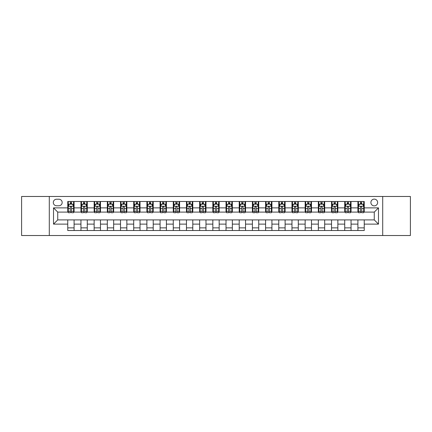 <?xml version="1.0" encoding="UTF-8"?>
<svg xmlns="http://www.w3.org/2000/svg" width="432" height="432" viewBox="0 0 432 432"><rect width="100%" height="100%" fill="white"/><g stroke="black" fill="none" stroke-linecap="round" stroke-linejoin="round"><path stroke-width="0.65" d="M374.263 199.12A3.375 3.375 0 0 0 370.888 202.495A3.375 3.375 0 0 0 374.263 205.87A3.375 3.375 0 0 0 377.638 202.495A3.375 3.375 0 0 0 374.263 199.12M382.703 235.521L410.4 235.521L410.4 196.479L382.703 196.479L382.703 235.521L49.297 235.521L49.297 196.479L21.6 196.479L21.6 235.521L49.297 235.521M56.576 205.767L58.898 205.767A3.272 3.272 0 0 0 62.17 202.495A3.272 3.272 0 0 0 58.898 199.222L56.576 199.222A3.272 3.272 0 0 0 53.303 202.495A3.272 3.272 0 0 0 56.576 205.767M382.703 196.479L49.297 196.479M67.759 224.122L53.514 224.122L53.514 207.878L67.759 207.878L67.759 212.096L57.737 212.096L57.737 219.904L67.759 219.904L67.759 230.51L364.241 230.51L364.241 219.904L374.263 219.904L374.263 212.096L364.241 212.096L364.241 207.878L378.486 207.878L378.486 224.122L364.241 224.122M364.241 207.878L364.241 201.49L67.759 201.49L67.759 207.878M357.912 201.49L357.912 212.096L358.436 212.096M360.439 212.096L361.708 212.096M363.712 212.096L364.241 212.096M357.912 212.096L350.525 212.096M344.72 201.49L344.72 212.096L345.249 212.096M347.252 212.096L348.521 212.096M344.72 212.096L337.333 212.096M331.533 201.49L331.533 212.096L332.062 212.096M334.066 212.096L335.329 212.096M331.533 212.096L324.146 212.096M318.346 201.49L318.346 212.096L318.87 212.096M320.873 212.096L322.142 212.096M318.346 212.096L310.959 212.096M305.154 201.49L305.154 212.096L305.683 212.096M307.687 212.096L308.956 212.096M305.154 212.096L297.767 212.096M291.967 201.49L291.967 212.096L292.496 212.096M294.5 212.096L295.763 212.096M291.967 212.096L284.58 212.096M278.78 201.49L278.78 212.096L279.304 212.096M281.308 212.096L282.577 212.096M278.78 212.096L271.393 212.096M265.588 201.49L265.588 212.096L266.117 212.096M268.121 212.096L269.39 212.096M265.588 212.096L258.201 212.096M252.401 201.49L252.401 212.096L252.931 212.096M254.934 212.096L256.198 212.096M252.401 212.096L245.014 212.096M239.215 201.49L239.215 212.096L239.738 212.096M241.742 212.096L243.011 212.096M239.215 212.096L231.827 212.096M226.022 201.49L226.022 212.096L226.552 212.096M228.555 212.096L229.824 212.096M226.022 212.096L218.635 212.096M212.836 201.49L212.836 212.096L213.365 212.096M215.368 212.096L216.632 212.096M212.836 212.096L205.448 212.096M199.649 201.49L199.649 212.096L200.173 212.096M202.176 212.096L203.445 212.096M199.649 212.096L192.262 212.096M186.457 201.49L186.457 212.096L186.986 212.096M188.989 212.096L190.258 212.096M186.457 212.096L179.069 212.096M173.27 201.49L173.27 212.096L173.799 212.096M175.802 212.096L177.066 212.096M173.27 212.096L165.883 212.096M160.083 201.49L160.083 212.096L160.607 212.096M162.61 212.096L163.879 212.096M160.083 212.096L152.696 212.096M146.891 201.49L146.891 212.096L147.42 212.096M149.423 212.096L150.692 212.096M146.891 212.096L139.504 212.096M133.704 201.49L133.704 212.096L134.233 212.096M136.237 212.096L137.5 212.096M133.704 212.096L126.317 212.096M120.517 201.49L120.517 212.096L121.041 212.096M123.044 212.096L124.313 212.096M120.517 212.096L113.13 212.096M107.325 201.49L107.325 212.096L107.854 212.096M109.858 212.096L111.127 212.096M107.325 212.096L99.938 212.096M94.138 201.49L94.138 212.096L94.667 212.096M96.671 212.096L97.934 212.096M94.138 212.096L86.751 212.096M80.951 201.49L80.951 212.096L81.475 212.096M83.479 212.096L84.748 212.096M80.951 212.096L73.564 212.096M67.759 212.096L68.288 212.096M70.292 212.096L71.561 212.096M67.759 219.904L74.088 219.904L74.088 230.51M364.241 219.904L74.088 219.904M74.088 201.49L74.088 212.096M67.759 204.131L68.288 204.131M70.292 204.131L71.561 204.131M73.564 204.131L74.088 204.131M67.759 227.869L74.088 227.869M80.951 219.904L80.951 230.51M87.28 201.49L87.28 212.096M80.951 204.131L81.475 204.131M83.479 204.131L84.748 204.131M86.751 204.131L87.28 204.131M87.28 219.904L87.28 230.51M80.951 227.869L87.28 227.869M94.138 219.904L94.138 230.51M100.467 219.904L100.467 230.51M94.138 227.869L100.467 227.869M100.467 201.49L100.467 212.096M94.138 204.131L94.667 204.131M96.671 204.131L97.934 204.131M99.938 204.131L100.467 204.131M107.325 219.904L107.325 230.51M113.654 219.904L113.654 230.51M107.325 227.869L113.654 227.869M113.654 201.49L113.654 212.096M107.325 204.131L107.854 204.131M109.858 204.131L111.127 204.131M113.13 204.131L113.654 204.131M120.517 219.904L120.517 230.51M126.846 219.904L126.846 230.51M120.517 227.869L126.846 227.869M126.846 201.49L126.846 212.096M120.517 204.131L121.041 204.131M123.044 204.131L124.313 204.131M126.317 204.131L126.846 204.131M133.704 219.904L133.704 230.51M140.033 219.904L140.033 230.51M133.704 227.869L140.033 227.869M140.033 201.49L140.033 212.096M133.704 204.131L134.233 204.131M136.237 204.131L137.5 204.131M139.504 204.131L140.033 204.131M146.891 219.904L146.891 230.51M153.22 219.904L153.22 230.51M146.891 227.869L153.22 227.869M153.22 201.49L153.22 212.096M146.891 204.131L147.42 204.131M149.423 204.131L150.692 204.131M152.696 204.131L153.22 204.131M160.083 219.904L160.083 230.51M166.412 219.904L166.412 230.51M160.083 227.869L166.412 227.869M166.412 201.49L166.412 212.096M160.083 204.131L160.607 204.131M162.61 204.131L163.879 204.131M165.883 204.131L166.412 204.131M173.27 219.904L173.27 230.51M179.599 219.904L179.599 230.51M173.27 227.869L179.599 227.869M179.599 201.49L179.599 212.096M173.27 204.131L173.799 204.131M175.802 204.131L177.066 204.131M179.069 204.131L179.599 204.131M186.457 219.904L186.457 230.51M192.785 219.904L192.785 230.51M186.457 227.869L192.785 227.869M192.785 201.49L192.785 212.096M186.457 204.131L186.986 204.131M188.989 204.131L190.258 204.131M192.262 204.131L192.785 204.131M199.649 219.904L199.649 230.51M205.978 219.904L205.978 230.51M199.649 227.869L205.978 227.869M205.978 201.49L205.978 212.096M199.649 204.131L200.173 204.131M202.176 204.131L203.445 204.131M205.448 204.131L205.978 204.131M212.836 219.904L212.836 230.51M219.164 219.904L219.164 230.51M212.836 227.869L219.164 227.869M219.164 201.49L219.164 212.096M212.836 204.131L213.365 204.131M215.368 204.131L216.632 204.131M218.635 204.131L219.164 204.131M226.022 219.904L226.022 230.51M232.351 219.904L232.351 230.51M226.022 227.869L232.351 227.869M232.351 201.49L232.351 212.096M226.022 204.131L226.552 204.131M228.555 204.131L229.824 204.131M231.827 204.131L232.351 204.131M239.215 219.904L239.215 230.51M245.543 219.904L245.543 230.51M239.215 227.869L245.543 227.869M245.543 201.49L245.543 212.096M239.215 204.131L239.738 204.131M241.742 204.131L243.011 204.131M245.014 204.131L245.543 204.131M252.401 219.904L252.401 230.51M258.73 219.904L258.73 230.51M252.401 227.869L258.73 227.869M258.73 201.49L258.73 212.096M252.401 204.131L252.931 204.131M254.934 204.131L256.198 204.131M258.201 204.131L258.73 204.131M265.588 219.904L265.588 230.51M271.917 219.904L271.917 230.51M265.588 227.869L271.917 227.869M271.917 201.49L271.917 212.096M265.588 204.131L266.117 204.131M268.121 204.131L269.39 204.131M271.393 204.131L271.917 204.131M278.78 219.904L278.78 230.51M285.109 219.904L285.109 230.51M278.78 227.869L285.109 227.869M285.109 201.49L285.109 212.096M278.78 204.131L279.304 204.131M281.308 204.131L282.577 204.131M284.58 204.131L285.109 204.131M291.967 219.904L291.967 230.51M298.296 219.904L298.296 230.51M291.967 227.869L298.296 227.869M298.296 201.49L298.296 212.096M291.967 204.131L292.496 204.131M294.5 204.131L295.763 204.131M297.767 204.131L298.296 204.131M305.154 219.904L305.154 230.51M311.483 219.904L311.483 230.51M305.154 227.869L311.483 227.869M311.483 201.49L311.483 212.096M305.154 204.131L305.683 204.131M307.687 204.131L308.956 204.131M310.959 204.131L311.483 204.131M318.346 219.904L318.346 230.51M324.675 219.904L324.675 230.51M318.346 227.869L324.675 227.869M324.675 201.49L324.675 212.096M318.346 204.131L318.87 204.131M320.873 204.131L322.142 204.131M324.146 204.131L324.675 204.131M331.533 219.904L331.533 230.51M337.862 219.904L337.862 230.51M331.533 227.869L337.862 227.869M337.862 201.49L337.862 212.096M331.533 204.131L332.062 204.131M334.066 204.131L335.329 204.131M337.333 204.131L337.862 204.131M344.72 219.904L344.72 230.51M351.049 219.904L351.049 230.51M344.72 227.869L351.049 227.869M351.049 201.49L351.049 212.096M344.72 204.131L345.249 204.131M347.252 204.131L348.521 204.131M350.525 204.131L351.049 204.131M357.912 219.904L357.912 230.51M357.912 227.869L364.241 227.869M357.912 204.131L358.436 204.131M360.439 204.131L361.708 204.131M363.712 204.131L364.241 204.131M57.737 212.096L53.514 207.878M57.737 219.904L53.514 224.122M378.486 207.878L374.263 212.096M378.486 224.122L374.263 219.904M71.561 202.862L70.292 202.862M73.564 211.405L71.561 211.405L71.561 212.728L73.564 212.728L73.564 206.291L72.506 204.185L69.341 204.185L68.288 206.291L68.288 212.728L70.292 212.728L70.292 211.405L68.288 211.405M68.288 206.291L68.288 201.49M73.564 206.291L73.564 201.49M70.292 204.185L70.292 201.49M71.561 201.49L71.561 204.185M71.561 211.405L71.561 207.085C71.14 206.269 70.713 206.269 70.292 207.085L70.292 211.405M84.748 202.862L83.479 202.862M86.751 211.405L84.748 211.405L84.748 212.728L86.751 212.728L86.751 206.291L85.698 204.185L82.534 204.185L81.475 206.291L81.475 212.728L83.479 212.728L83.479 211.405L81.475 211.405M81.475 206.291L81.475 201.49M86.751 206.291L86.751 201.49M83.479 204.185L83.479 201.49M84.748 201.49L84.748 204.185M84.748 211.405L84.748 207.085C84.326 206.269 83.905 206.269 83.479 207.085L83.479 211.405M97.934 202.862L96.671 202.862M99.938 211.405L97.934 211.405L97.934 212.728L99.938 212.728L99.938 206.291L98.885 204.185L95.72 204.185L94.667 206.291L94.667 212.728L96.671 212.728L96.671 211.405L94.667 211.405M94.667 206.291L94.667 201.49M99.938 206.291L99.938 201.49M96.671 204.185L96.671 201.49M97.934 201.49L97.934 204.185M97.934 211.405L97.934 207.085C97.513 206.269 97.092 206.269 96.671 207.085L96.671 211.405M111.127 202.862L109.858 202.862M113.13 211.405L111.127 211.405L111.127 212.728L113.13 212.728L113.13 206.291L112.072 204.185L108.907 204.185L107.854 206.291L107.854 212.728L109.858 212.728L109.858 211.405L107.854 211.405M107.854 206.291L107.854 201.49M113.13 206.291L113.13 201.49M109.858 204.185L109.858 201.49M111.127 201.49L111.127 204.185M111.127 211.405L111.127 207.085C110.705 206.269 110.279 206.269 109.858 207.085L109.858 211.405M124.313 202.862L123.044 202.862M126.317 211.405L124.313 211.405L124.313 212.728L126.317 212.728L126.317 206.291L125.264 204.185L122.099 204.185L121.041 206.291L121.041 212.728L123.044 212.728L123.044 211.405L121.041 211.405M121.041 206.291L121.041 201.49M126.317 206.291L126.317 201.49M123.044 204.185L123.044 201.49M124.313 201.49L124.313 204.185M124.313 211.405L124.313 207.085C123.892 206.269 123.471 206.269 123.044 207.085L123.044 211.405M137.5 202.862L136.237 202.862M139.504 211.405L137.5 211.405L137.5 212.728L139.504 212.728L139.504 206.291L138.451 204.185L135.286 204.185L134.233 206.291L134.233 212.728L136.237 212.728L136.237 211.405L134.233 211.405M134.233 206.291L134.233 201.49M139.504 206.291L139.504 201.49M136.237 204.185L136.237 201.49M137.5 201.49L137.5 204.185M137.5 211.405L137.5 207.085C137.079 206.269 136.658 206.269 136.237 207.085L136.237 211.405M150.692 202.862L149.423 202.862M152.696 211.405L150.692 211.405L150.692 212.728L152.696 212.728L152.696 206.291L151.637 204.185L148.473 204.185L147.42 206.291L147.42 212.728L149.423 212.728L149.423 211.405L147.42 211.405M147.42 206.291L147.42 201.49M152.696 206.291L152.696 201.49M149.423 204.185L149.423 201.49M150.692 201.49L150.692 204.185M150.692 211.405L150.692 207.085C150.271 206.269 149.845 206.269 149.423 207.085L149.423 211.405M163.879 202.862L162.61 202.862M165.883 211.405L163.879 211.405L163.879 212.728L165.883 212.728L165.883 206.291L164.83 204.185L161.665 204.185L160.607 206.291L160.607 212.728L162.61 212.728L162.61 211.405L160.607 211.405M160.607 206.291L160.607 201.49M165.883 206.291L165.883 201.49M162.61 204.185L162.61 201.49M163.879 201.49L163.879 204.185M163.879 211.405L163.879 207.085C163.458 206.269 163.037 206.269 162.61 207.085L162.61 211.405M177.066 202.862L175.802 202.862M179.069 211.405L177.066 211.405L177.066 212.728L179.069 212.728L179.069 206.291L178.016 204.185L174.852 204.185L173.799 206.291L173.799 212.728L175.802 212.728L175.802 211.405L173.799 211.405M173.799 206.291L173.799 201.49M179.069 206.291L179.069 201.49M175.802 204.185L175.802 201.49M177.066 201.49L177.066 204.185M177.066 211.405L177.066 207.085C176.645 206.269 176.224 206.269 175.802 207.085L175.802 211.405M190.258 202.862L188.989 202.862M192.262 211.405L190.258 211.405L190.258 212.728L192.262 212.728L192.262 206.291L191.203 204.185L188.039 204.185L186.986 206.291L186.986 212.728L188.989 212.728L188.989 211.405L186.986 211.405M186.986 206.291L186.986 201.49M192.262 206.291L192.262 201.49M188.989 204.185L188.989 201.49M190.258 201.49L190.258 204.185M190.258 211.405L190.258 207.085C189.837 206.269 189.41 206.269 188.989 207.085L188.989 211.405M203.445 202.862L202.176 202.862M205.448 211.405L203.445 211.405L203.445 212.728L205.448 212.728L205.448 206.291L204.395 204.185L201.231 204.185L200.173 206.291L200.173 212.728L202.176 212.728L202.176 211.405L200.173 211.405M200.173 206.291L200.173 201.49M205.448 206.291L205.448 201.49M202.176 204.185L202.176 201.49M203.445 201.49L203.445 204.185M203.445 211.405L203.445 207.085C203.024 206.269 202.603 206.269 202.176 207.085L202.176 211.405M216.632 202.862L215.368 202.862M218.635 211.405L216.632 211.405L216.632 212.728L218.635 212.728L218.635 206.291L217.582 204.185L214.418 204.185L213.365 206.291L213.365 212.728L215.368 212.728L215.368 211.405L213.365 211.405M213.365 206.291L213.365 201.49M218.635 206.291L218.635 201.49M215.368 204.185L215.368 201.49M216.632 201.49L216.632 204.185M216.632 211.405L216.632 207.085C216.211 206.269 215.789 206.269 215.368 207.085L215.368 211.405M229.824 202.862L228.555 202.862M231.827 211.405L229.824 211.405L229.824 212.728L231.827 212.728L231.827 206.291L230.769 204.185L227.605 204.185L226.552 206.291L226.552 212.728L228.555 212.728L228.555 211.405L226.552 211.405M226.552 206.291L226.552 201.49M231.827 206.291L231.827 201.49M228.555 204.185L228.555 201.49M229.824 201.49L229.824 204.185M229.824 211.405L229.824 207.085C229.403 206.269 228.976 206.269 228.555 207.085L228.555 211.405M243.011 202.862L241.742 202.862M245.014 211.405L243.011 211.405L243.011 212.728L245.014 212.728L245.014 206.291L243.961 204.185L240.797 204.185L239.738 206.291L239.738 212.728L241.742 212.728L241.742 211.405L239.738 211.405M239.738 206.291L239.738 201.49M245.014 206.291L245.014 201.49M241.742 204.185L241.742 201.49M243.011 201.49L243.011 204.185M243.011 211.405L243.011 207.085C242.59 206.269 242.168 206.269 241.742 207.085L241.742 211.405M256.198 202.862L254.934 202.862M258.201 211.405L256.198 211.405L256.198 212.728L258.201 212.728L258.201 206.291L257.148 204.185L253.984 204.185L252.931 206.291L252.931 212.728L254.934 212.728L254.934 211.405L252.931 211.405M252.931 206.291L252.931 201.49M258.201 206.291L258.201 201.49M254.934 204.185L254.934 201.49M256.198 201.49L256.198 204.185M256.198 211.405L256.198 207.085C255.776 206.269 255.355 206.269 254.934 207.085L254.934 211.405M269.39 202.862L268.121 202.862M271.393 211.405L269.39 211.405L269.39 212.728L271.393 212.728L271.393 206.291L270.335 204.185L267.17 204.185L266.117 206.291L266.117 212.728L268.121 212.728L268.121 211.405L266.117 211.405M266.117 206.291L266.117 201.49M271.393 206.291L271.393 201.49M268.121 204.185L268.121 201.49M269.39 201.49L269.39 204.185M269.39 211.405L269.39 207.085C268.969 206.269 268.542 206.269 268.121 207.085L268.121 211.405M282.577 202.862L281.308 202.862M284.58 211.405L282.577 211.405L282.577 212.728L284.58 212.728L284.58 206.291L283.527 204.185L280.363 204.185L279.304 206.291L279.304 212.728L281.308 212.728L281.308 211.405L279.304 211.405M279.304 206.291L279.304 201.49M284.58 206.291L284.58 201.49M281.308 204.185L281.308 201.49M282.577 201.49L282.577 204.185M282.577 211.405L282.577 207.085C282.155 206.269 281.734 206.269 281.308 207.085L281.308 211.405M295.763 202.862L294.5 202.862M297.767 211.405L295.763 211.405L295.763 212.728L297.767 212.728L297.767 206.291L296.714 204.185L293.549 204.185L292.496 206.291L292.496 212.728L294.5 212.728L294.5 211.405L292.496 211.405M292.496 206.291L292.496 201.49M297.767 206.291L297.767 201.49M294.5 204.185L294.5 201.49M295.763 201.49L295.763 204.185M295.763 211.405L295.763 207.085C295.342 206.269 294.921 206.269 294.5 207.085L294.5 211.405M308.956 202.862L307.687 202.862M310.959 211.405L308.956 211.405L308.956 212.728L310.959 212.728L310.959 206.291L309.901 204.185L306.736 204.185L305.683 206.291L305.683 212.728L307.687 212.728L307.687 211.405L305.683 211.405M305.683 206.291L305.683 201.49M310.959 206.291L310.959 201.49M307.687 204.185L307.687 201.49M308.956 201.49L308.956 204.185M308.956 211.405L308.956 207.085C308.534 206.269 308.108 206.269 307.687 207.085L307.687 211.405M322.142 202.862L320.873 202.862M324.146 211.405L322.142 211.405L322.142 212.728L324.146 212.728L324.146 206.291L323.093 204.185L319.928 204.185L318.87 206.291L318.87 212.728L320.873 212.728L320.873 211.405L318.87 211.405M318.87 206.291L318.87 201.49M324.146 206.291L324.146 201.49M320.873 204.185L320.873 201.49M322.142 201.49L322.142 204.185M322.142 211.405L322.142 207.085C321.721 206.269 321.3 206.269 320.873 207.085L320.873 211.405M335.329 202.862L334.066 202.862M337.333 211.405L335.329 211.405L335.329 212.728L337.333 212.728L337.333 206.291L336.28 204.185L333.115 204.185L332.062 206.291L332.062 212.728L334.066 212.728L334.066 211.405L332.062 211.405M332.062 206.291L332.062 201.49M337.333 206.291L337.333 201.49M334.066 204.185L334.066 201.49M335.329 201.49L335.329 204.185M335.329 211.405L335.329 207.085C334.908 206.269 334.487 206.269 334.066 207.085L334.066 211.405M348.521 202.862L347.252 202.862M350.525 211.405L348.521 211.405L348.521 212.728L350.525 212.728L350.525 206.291L349.466 204.185L346.302 204.185L345.249 206.291L345.249 212.728L347.252 212.728L347.252 211.405L345.249 211.405M345.249 206.291L345.249 201.49M350.525 206.291L350.525 201.49M347.252 204.185L347.252 201.49M348.521 201.49L348.521 204.185M348.521 211.405L348.521 207.085C348.1 206.269 347.674 206.269 347.252 207.085L347.252 211.405M361.708 202.862L360.439 202.862M363.712 211.405L361.708 211.405L361.708 212.728L363.712 212.728L363.712 206.291L362.659 204.185L359.494 204.185L358.436 206.291L358.436 212.728L360.439 212.728L360.439 211.405L358.436 211.405M358.436 206.291L358.436 201.49M363.712 206.291L363.712 201.49M360.439 204.185L360.439 201.49M361.708 201.49L361.708 204.185M361.708 211.405L361.708 207.085C361.287 206.269 360.866 206.269 360.439 207.085L360.439 211.405M80.951 224.122L74.088 224.122M80.951 207.878L74.088 207.878M94.138 207.878L87.28 207.878M94.138 224.122L87.28 224.122M107.325 207.878L100.467 207.878M107.325 224.122L100.467 224.122M120.517 207.878L113.654 207.878M120.517 224.122L113.654 224.122M133.704 207.878L126.846 207.878M133.704 224.122L126.846 224.122M146.891 207.878L140.033 207.878M146.891 224.122L140.033 224.122M160.083 207.878L153.22 207.878M160.083 224.122L153.22 224.122M173.27 207.878L166.412 207.878M173.27 224.122L166.412 224.122M186.457 207.878L179.599 207.878M186.457 224.122L179.599 224.122M199.649 207.878L192.785 207.878M199.649 224.122L192.785 224.122M212.836 207.878L205.978 207.878M212.836 224.122L205.978 224.122M226.022 207.878L219.164 207.878M226.022 224.122L219.164 224.122M239.215 207.878L232.351 207.878M239.215 224.122L232.351 224.122M252.401 207.878L245.543 207.878M252.401 224.122L245.543 224.122M265.588 207.878L258.73 207.878M265.588 224.122L258.73 224.122M278.78 207.878L271.917 207.878M278.78 224.122L271.917 224.122M291.967 207.878L285.109 207.878M291.967 224.122L285.109 224.122M305.154 207.878L298.296 207.878M305.154 224.122L298.296 224.122M318.346 207.878L311.483 207.878M318.346 224.122L311.483 224.122M331.533 207.878L324.675 207.878M331.533 224.122L324.675 224.122M344.72 207.878L337.862 207.878M344.72 224.122L337.862 224.122M357.912 207.878L351.049 207.878M357.912 224.122L351.049 224.122M73.537 206.242L68.315 206.242M68.288 204.309L69.282 204.309M72.571 204.309L73.564 204.309M70.292 208.58L68.288 208.58M73.564 208.58L71.561 208.58M71.561 203.537L70.292 203.537M86.724 206.242L81.502 206.242M81.475 204.309L82.469 204.309M85.757 204.309L86.751 204.309M83.479 208.58L81.475 208.58M86.751 208.58L84.748 208.58M84.748 203.537L83.479 203.537M99.916 206.242L94.689 206.242M94.667 204.309L95.656 204.309M98.95 204.309L99.938 204.309M96.671 208.58L94.667 208.58M99.938 208.58L97.934 208.58M97.934 203.537L96.671 203.537M113.103 206.242L107.881 206.242M107.854 204.309L108.848 204.309M112.136 204.309L113.13 204.309M109.858 208.58L107.854 208.58M113.13 208.58L111.127 208.58M111.127 203.537L109.858 203.537M126.29 206.242L121.068 206.242M121.041 204.309L122.035 204.309M125.323 204.309L126.317 204.309M123.044 208.58L121.041 208.58M126.317 208.58L124.313 208.58M124.313 203.537L123.044 203.537M139.482 206.242L134.255 206.242M134.233 204.309L135.221 204.309M138.515 204.309L139.504 204.309M136.237 208.58L134.233 208.58M139.504 208.58L137.5 208.58M137.5 203.537L136.237 203.537M152.669 206.242L147.447 206.242M147.42 204.309L148.414 204.309M151.702 204.309L152.696 204.309M149.423 208.58L147.42 208.58M152.696 208.58L150.692 208.58M150.692 203.537L149.423 203.537M165.856 206.242L160.634 206.242M160.607 204.309L161.6 204.309M164.889 204.309L165.883 204.309M162.61 208.58L160.607 208.58M165.883 208.58L163.879 208.58M163.879 203.537L162.61 203.537M179.048 206.242L173.821 206.242M173.799 204.309L174.787 204.309M178.081 204.309L179.069 204.309M175.802 208.58L173.799 208.58M179.069 208.58L177.066 208.58M177.066 203.537L175.802 203.537M192.235 206.242L187.013 206.242M186.986 204.309L187.979 204.309M191.268 204.309L192.262 204.309M188.989 208.58L186.986 208.58M192.262 208.58L190.258 208.58M190.258 203.537L188.989 203.537M205.421 206.242L200.2 206.242M200.173 204.309L201.166 204.309M204.455 204.309L205.448 204.309M202.176 208.58L200.173 208.58M205.448 208.58L203.445 208.58M203.445 203.537L202.176 203.537M218.614 206.242L213.386 206.242M213.365 204.309L214.353 204.309M217.647 204.309L218.635 204.309M215.368 208.58L213.365 208.58M218.635 208.58L216.632 208.58M216.632 203.537L215.368 203.537M231.8 206.242L226.579 206.242M226.552 204.309L227.545 204.309M230.834 204.309L231.827 204.309M228.555 208.58L226.552 208.58M231.827 208.58L229.824 208.58M229.824 203.537L228.555 203.537M244.987 206.242L239.765 206.242M239.738 204.309L240.732 204.309M244.021 204.309L245.014 204.309M241.742 208.58L239.738 208.58M245.014 208.58L243.011 208.58M243.011 203.537L241.742 203.537M258.179 206.242L252.952 206.242M252.931 204.309L253.919 204.309M257.213 204.309L258.201 204.309M254.934 208.58L252.931 208.58M258.201 208.58L256.198 208.58M256.198 203.537L254.934 203.537M271.366 206.242L266.144 206.242M266.117 204.309L267.111 204.309M270.4 204.309L271.393 204.309M268.121 208.58L266.117 208.58M271.393 208.58L269.39 208.58M269.39 203.537L268.121 203.537M284.553 206.242L279.331 206.242M279.304 204.309L280.298 204.309M283.586 204.309L284.58 204.309M281.308 208.58L279.304 208.58M284.58 208.58L282.577 208.58M282.577 203.537L281.308 203.537M297.745 206.242L292.518 206.242M292.496 204.309L293.485 204.309M296.779 204.309L297.767 204.309M294.5 208.58L292.496 208.58M297.767 208.58L295.763 208.58M295.763 203.537L294.5 203.537M310.932 206.242L305.71 206.242M305.683 204.309L306.677 204.309M309.965 204.309L310.959 204.309M307.687 208.58L305.683 208.58M310.959 208.58L308.956 208.58M308.956 203.537L307.687 203.537M324.119 206.242L318.897 206.242M318.87 204.309L319.864 204.309M323.152 204.309L324.146 204.309M320.873 208.58L318.87 208.58M324.146 208.58L322.142 208.58M322.142 203.537L320.873 203.537M337.311 206.242L332.084 206.242M332.062 204.309L333.05 204.309M336.344 204.309L337.333 204.309M334.066 208.58L332.062 208.58M337.333 208.58L335.329 208.58M335.329 203.537L334.066 203.537M350.498 206.242L345.276 206.242M345.249 204.309L346.243 204.309M349.531 204.309L350.525 204.309M347.252 208.58L345.249 208.58M350.525 208.58L348.521 208.58M348.521 203.537L347.252 203.537M363.685 206.242L358.463 206.242M358.436 204.309L359.429 204.309M362.718 204.309L363.712 204.309M360.439 208.58L358.436 208.58M363.712 208.58L361.708 208.58M361.708 203.537L360.439 203.537"/></g></svg>
